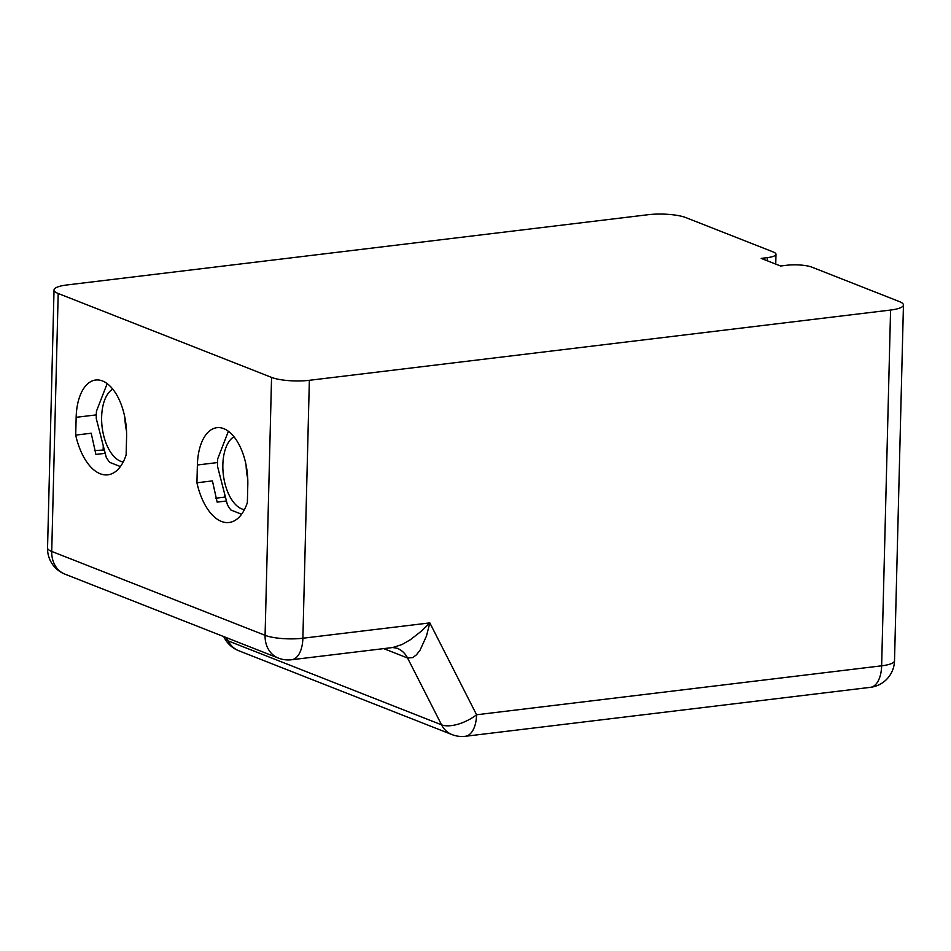 <?xml version="1.0" encoding="UTF-8"?>
<svg xmlns="http://www.w3.org/2000/svg" width="951" height="951" viewBox="0 0 951 951"><rect width="100%" height="100%" fill="white"/><g stroke="black" fill="none" stroke-linecap="round" stroke-linejoin="round"><path stroke-width="1.43" d="M107.166 383.61L96.479 411.153A47.55 24.762 83.1 0 0 96.301 414.886A47.55 24.762 -96.9 0 0 96.289 418.678L106.215 457.193A47.55 24.762 -96.9 0 0 109.674 462.352L120.385 466.572M123.214 461.972A37.493 19.531 83.1 0 1 101.638 416.978A37.493 19.531 83.1 0 1 112.729 389.078M126.519 431.065A37.493 19.531 83.1 0 1 124.878 417.525M75.7 435.106L76.151 417.311A47.55 24.762 83.1 0 1 95.659 380.02A47.55 24.762 83.1 0 1 126.578 437.151L126.138 454.935A53.042 27.627 83.1 0 1 107.855 474.822A53.042 27.627 83.1 0 1 75.7 435.106L91.201 433.228L95.92 454.447L105.216 453.33M228.383 431.279L217.708 458.822A47.55 24.762 83.1 0 0 217.529 462.555A47.55 24.762 -96.9 0 0 217.517 466.347L227.444 504.862A47.55 24.762 -96.9 0 0 230.903 510.021L241.613 514.241M244.443 509.641A37.493 19.531 83.1 0 1 222.855 464.647A37.493 19.531 83.1 0 1 233.958 436.747M247.747 478.733A37.493 19.531 83.1 0 1 246.107 465.194M197.38 464.991A47.55 24.762 83.1 0 1 216.887 427.688A47.55 24.762 83.1 0 1 247.807 484.82L247.355 502.603A53.042 27.627 83.1 0 1 229.084 522.491A53.042 27.627 83.1 0 1 196.928 482.775L197.38 464.991L217.529 462.555M383.693 648.618L407.563 657.997L441.561 724.828A27.436 12.636 -27 0 0 476.582 714.772L429.828 622.893L421.721 630.882L410.261 639.797L402.023 644.528L392.727 647.524L397.126 648.249A27.436 22.539 -68.5 0 1 407.563 657.997L412.793 657.605L416.479 654.787L420.104 650.092L426.464 636.053L429.828 622.893L302.882 638.228A27.436 14.289 -96.9 0 1 291.624 659.744L392.727 647.524M223.711 636.576L224.234 637.598A27.436 12.636 -27 0 0 228.216 640.926L226.564 637.705M767.398 257.626A18.283 4.22 -178.6 0 0 775.98 254.274A18.283 4.22 -178.6 0 0 773.199 251.944L685.921 217.624A27.436 6.336 1.4 0 0 648.118 214.712L66.903 284.967A27.436 6.336 1.4 0 0 54.029 289.996A27.436 6.336 1.4 0 0 58.201 293.49L271.558 377.392A27.436 6.336 1.4 0 0 309.36 380.305L890.576 310.05A27.436 6.336 1.4 0 0 903.45 305.021A27.436 6.336 1.4 0 0 899.277 301.526L811.988 267.195A18.283 4.22 -178.6 0 0 786.798 265.258L780.593 266.007L761.204 258.387L767.398 257.626L767.314 260.788M104.36 449.989L94.518 450.56M103.255 445.698L103.16 449.526M224.472 493.367L224.377 497.195L215.746 498.229M196.928 482.775L212.43 480.897L217.137 502.116L226.445 500.999M225.589 497.658L224.377 497.195M76.151 417.311L96.301 414.886M890.576 310.05L881.636 665.819A27.436 6.336 1.4 0 0 894.511 660.779A27.436 27.436 0 0 1 870.379 687.335A27.436 14.289 83.1 0 0 881.636 665.819L476.582 714.772A27.436 14.289 -96.9 0 1 465.324 736.288L870.379 687.335M451.998 734.588L238.642 650.686A27.436 22.539 -68.5 0 1 228.216 640.926L441.561 724.828A27.436 22.539 111.5 0 0 451.998 734.588A27.436 27.436 0 0 0 465.324 736.288M271.558 377.392L265.079 635.316A27.436 6.336 1.4 0 0 302.882 638.228L309.36 380.305M54.029 289.996L47.55 547.919A27.436 27.436 0 0 0 64.93 574.142A27.436 22.539 -68.5 0 1 51.723 551.425L265.079 635.316A27.436 22.539 111.5 0 0 278.286 658.044A27.436 27.436 0 0 0 291.624 659.744M47.55 547.919A27.436 6.336 1.4 0 0 51.723 551.425L58.201 293.49M64.93 574.142L278.286 658.044M224.234 637.598A27.436 27.436 0 0 0 238.642 650.686M775.98 254.274L775.743 264.093M903.45 305.021L894.511 660.779"/></g></svg>

